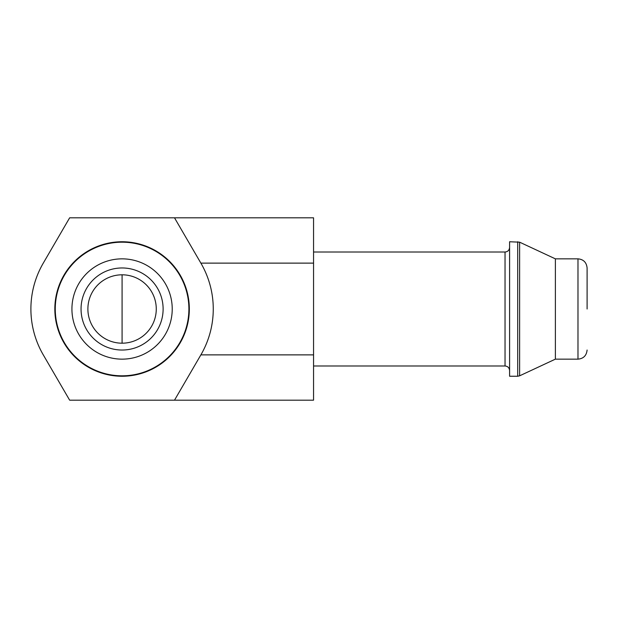 <?xml version="1.0" encoding="UTF-8"?>
<svg xmlns="http://www.w3.org/2000/svg" width="618" height="618" viewBox="0 0 618 618"><rect width="100%" height="100%" fill="white"/><g stroke="black" fill="none" stroke-linecap="round" stroke-linejoin="round"><path stroke-width="0.93" d="M587.1 309L587.1 267.973L587.1 309M174.508 217.822L313.558 217.822L313.558 400.178L174.508 400.178L200.881 354.871A91.178 91.178 0 0 0 200.881 263.129L174.508 217.822L69.649 217.822L43.275 263.129A91.178 91.178 0 0 0 43.275 354.871L69.649 400.178L174.508 400.178M587.1 267.973C586.505 262.38 583.469 259.344 577.985 258.849L577.985 359.151L555.381 359.151L555.381 258.849L519.63 242.179L509.595 241.754L509.595 376.246L517.706 376.246L517.706 241.754M87.887 309A34.191 34.191 0 0 1 139.174 279.39A34.191 34.191 0 0 1 139.174 338.61A34.191 34.191 0 0 1 87.887 309M71.927 309A50.151 50.151 0 0 1 147.154 265.57A50.151 50.151 0 0 1 147.154 352.43A50.151 50.151 0 0 1 71.927 309M54.832 309A67.246 67.246 0 0 1 155.705 250.761A67.246 67.246 0 0 1 155.705 367.239A67.246 67.246 0 0 1 54.832 309M122.078 274.809L122.078 343.191M313.558 354.871L200.881 354.871M313.558 263.129L200.881 263.129M313.558 365.987L505.037 365.987L505.037 252.013L313.558 252.013M555.381 359.151L519.63 375.821L519.63 242.179M81.051 309A41.027 41.027 0 0 1 142.596 273.465A41.027 41.027 0 0 1 142.596 344.535A41.027 41.027 0 0 1 81.051 309M55.265 309A66.821 66.821 0 0 1 155.489 251.132A66.821 66.821 0 0 1 155.489 366.868A66.821 66.821 0 0 1 55.265 309M577.985 359.151C583.469 358.656 586.505 355.62 587.1 350.027M577.985 258.849L555.381 258.849M519.63 375.821L517.706 376.246M505.037 252.013C507.78 251.765 509.302 250.251 509.595 247.455M505.037 365.987C507.78 366.235 509.302 367.749 509.595 370.545"/></g></svg>
